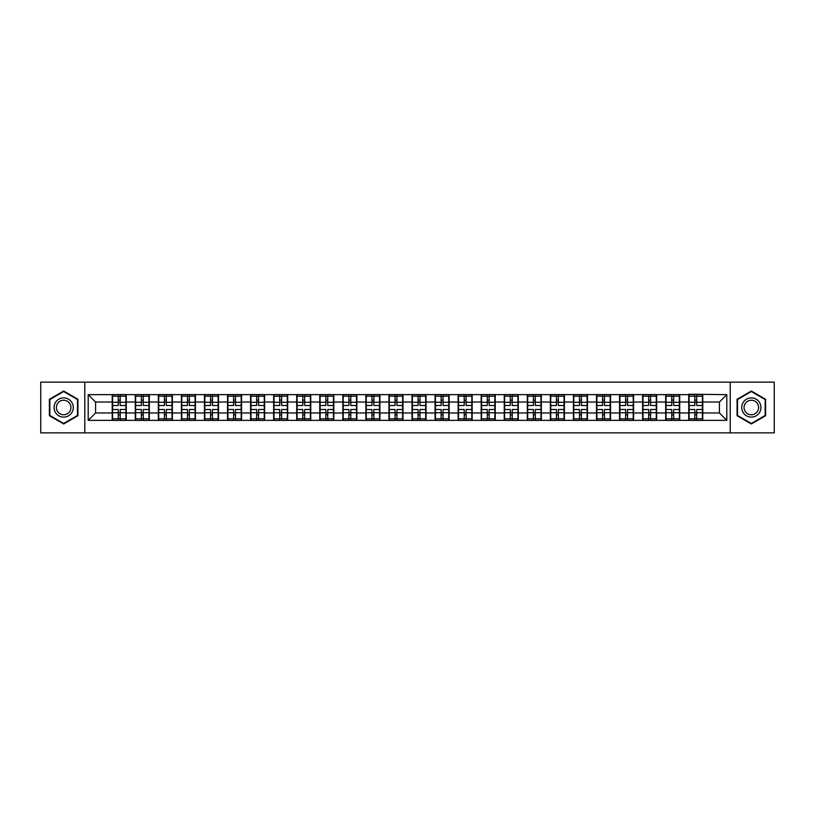 <?xml version="1.0" encoding="UTF-8"?>
<svg xmlns="http://www.w3.org/2000/svg" width="815" height="815" viewBox="0 0 815 815"><rect width="100%" height="100%" fill="white"/><g stroke="black" fill="none" stroke-linecap="round" stroke-linejoin="round"><path stroke-width="1.22" d="M730.199 432.857L774.25 432.857L774.25 382.143L730.199 382.143L730.199 432.857L84.801 432.857L84.801 382.143L40.75 382.143L40.75 432.857L84.801 432.857M730.199 382.143L84.801 382.143M719.411 412.971L719.411 402.029L702.775 402.029L702.775 412.971L719.411 412.971L726.797 420.357L726.797 394.643L688.736 394.195L688.736 402.029L679.72 402.029L679.72 412.971L688.736 412.971L688.736 402.029M726.797 420.357L88.203 420.357L88.203 394.643L112.225 394.643L112.225 402.029L95.589 402.029L95.589 412.971L112.225 412.971L112.225 402.029M688.736 394.643L112.225 394.643M688.736 412.971L688.736 420.357M679.72 412.971L679.72 420.357M679.72 394.643L679.72 402.029M656.656 412.971L665.672 412.971L665.672 402.029L656.656 402.029L656.656 420.357M665.672 412.971L665.672 420.357M665.672 394.643L665.672 402.029M656.656 394.643L656.656 402.029M633.591 412.971L642.617 412.971L642.617 402.029L633.591 402.029L633.591 420.357M642.617 412.971L642.617 420.357M642.617 394.643L642.617 402.029M633.591 394.643L633.591 402.029M610.537 412.971L619.553 412.971L619.553 402.029L610.537 402.029L610.537 420.357M619.553 412.971L619.553 420.357M619.553 394.643L619.553 402.029M610.537 394.643L610.537 402.029M587.472 412.971L596.488 412.971L596.488 402.029L587.472 402.029L587.472 420.357M596.488 412.971L596.488 420.357M596.488 394.643L596.488 402.029M587.472 394.643L587.472 402.029M564.418 412.971L573.434 412.971L573.434 402.029L564.418 402.029L564.418 420.357M573.434 412.971L573.434 420.357M573.434 394.643L573.434 402.029M564.418 394.643L564.418 402.029M541.354 412.971L550.37 412.971L550.37 402.029L541.354 402.029L541.354 420.357M550.37 412.971L550.37 420.357M550.37 394.643L550.37 402.029M541.354 394.643L541.354 402.029M518.289 412.971L527.315 412.971L527.315 402.029L518.289 402.029L518.289 420.357M527.315 412.971L527.315 420.357M527.315 394.643L527.315 402.029M518.289 394.643L518.289 402.029M495.235 412.971L504.251 412.971L504.251 402.029L495.235 402.029L495.235 420.357M504.251 412.971L504.251 420.357M504.251 394.643L504.251 402.029M495.235 394.643L495.235 402.029M472.17 412.971L481.186 412.971L481.186 402.029L472.17 402.029L472.17 420.357M481.186 412.971L481.186 420.357M481.186 394.643L481.186 402.029M472.17 394.643L472.17 402.029M449.116 412.971L458.132 412.971L458.132 402.029L449.116 402.029L449.116 420.357M458.132 412.971L458.132 420.357M458.132 394.643L458.132 402.029M449.116 394.643L449.116 402.029M426.051 412.971L435.067 412.971L435.067 402.029L426.051 402.029L426.051 420.357M435.067 412.971L435.067 420.357M435.067 394.643L435.067 402.029M426.051 394.643L426.051 402.029M402.987 412.971L412.013 412.971L412.013 402.029L402.987 402.029L402.987 420.357M412.013 412.971L412.013 420.357M412.013 394.643L412.013 402.029M402.987 394.643L402.987 402.029M379.933 412.971L388.949 412.971L388.949 402.029L379.933 402.029L379.933 420.357M388.949 412.971L388.949 420.357M388.949 394.643L388.949 402.029M379.933 394.643L379.933 402.029M356.868 412.971L365.884 412.971L365.884 402.029L356.868 402.029L356.868 420.357M365.884 412.971L365.884 420.357M365.884 394.643L365.884 402.029M356.868 394.643L356.868 402.029M333.814 412.971L342.83 412.971L342.83 402.029L333.814 402.029L333.814 420.357M342.83 412.971L342.83 420.357M342.83 394.643L342.83 402.029M333.814 394.643L333.814 402.029M310.749 412.971L319.765 412.971L319.765 402.029L310.749 402.029L310.749 420.357M319.765 412.971L319.765 420.357M319.765 394.643L319.765 402.029M310.749 394.643L310.749 402.029M287.685 412.971L296.711 412.971L296.711 402.029L287.685 402.029L287.685 420.357M296.711 412.971L296.711 420.357M296.711 394.643L296.711 402.029M287.685 394.643L287.685 402.029M264.63 412.971L273.646 412.971L273.646 402.029L264.63 402.029L264.63 420.357M273.646 412.971L273.646 420.357M273.646 394.643L273.646 402.029M264.63 394.643L264.63 402.029M241.566 412.971L250.582 412.971L250.582 402.029L241.566 402.029L241.566 420.357M250.582 412.971L250.582 420.357M250.582 394.643L250.582 402.029M241.566 394.643L241.566 402.029M218.512 412.971L227.528 412.971L227.528 402.029L218.512 402.029L218.512 420.357M227.528 412.971L227.528 420.357M227.528 394.643L227.528 402.029M218.512 394.643L218.512 402.029M195.447 412.971L204.463 412.971L204.463 402.029L195.447 402.029L195.447 420.357M204.463 412.971L204.463 420.357M204.463 394.643L204.463 402.029M195.447 394.643L195.447 402.029M172.383 412.971L181.409 412.971L181.409 402.029L172.383 402.029L172.383 420.357M181.409 412.971L181.409 420.357M181.409 394.643L181.409 402.029M172.383 394.643L172.383 402.029M149.328 412.971L158.344 412.971L158.344 402.029L149.328 402.029L149.328 420.357M158.344 412.971L158.344 420.357M158.344 394.643L158.344 402.029M149.328 394.643L149.328 402.029M126.264 412.971L135.28 412.971L135.28 402.029L126.264 402.029L126.264 420.357M135.28 412.971L135.28 420.357M135.28 394.643L135.28 402.029M126.264 394.643L126.264 402.029M112.225 412.971L112.225 420.357M95.589 412.971L88.203 420.357M88.203 394.643L95.589 402.029M702.775 412.971L702.775 420.357M702.775 394.643L702.775 402.029M726.797 394.643L719.411 402.029M63.662 391.027L49.399 399.269L49.399 415.731L63.662 423.973L77.924 415.731L77.924 399.269L63.662 391.027M737.076 415.731L751.338 423.973L765.601 415.731L765.601 399.269L751.338 391.027L737.076 399.269L737.076 415.731M112.592 402.264L118.287 402.264L118.287 394.562L112.592 394.562L112.592 409.497L118.287 409.497L118.287 412.736L120.202 412.726L120.202 409.497L125.897 409.497L125.897 394.562L120.202 394.562L120.202 396.192L125.897 396.192M118.287 400.124L120.202 400.124M120.202 396.416L118.287 396.416M112.592 405.503L118.287 405.503L118.287 402.264L120.202 402.274L120.202 405.503L125.897 405.503M112.592 396.192L118.287 396.192M118.287 418.584L120.202 418.584M118.287 414.876L120.202 414.876M112.592 420.438L118.287 420.438L118.287 418.808L112.592 418.808L112.592 420.438M112.592 409.497L112.592 412.736L118.287 412.736L118.287 418.808M112.592 412.736L112.592 418.808M125.897 409.497L125.897 420.438L120.202 420.438L120.202 418.808L125.897 418.808M125.897 412.736L120.202 412.736L120.202 418.808M125.897 402.264L120.202 402.264L120.202 396.192M135.657 402.264L141.341 402.264L141.341 394.562L135.657 394.562L135.657 409.497L141.341 409.497L141.341 412.736L143.267 412.726L143.267 409.497L148.962 409.497L148.962 394.562L143.267 394.562L143.267 396.192L148.962 396.192M141.341 400.124L143.267 400.124M143.267 396.416L141.341 396.416M135.657 405.503L141.341 405.503L141.341 402.264L143.267 402.274L143.267 405.503L148.962 405.503M135.657 396.192L141.341 396.192M141.341 418.584L143.267 418.584M141.341 414.876L143.267 414.876M135.657 420.438L141.341 420.438L141.341 418.808L135.657 418.808L135.657 420.438M135.657 409.497L135.657 412.736L141.341 412.736L141.341 418.808M135.657 412.736L135.657 418.808M148.962 409.497L148.962 420.438L143.267 420.438L143.267 418.808L148.962 418.808M148.962 412.736L143.267 412.736L143.267 418.808M148.962 402.264L143.267 402.264L143.267 396.192M158.711 402.264L164.406 402.264L164.406 394.562L158.711 394.562L158.711 409.497L164.406 409.497L164.406 412.736L166.321 412.726L166.321 409.497L172.016 409.497L172.016 394.562L166.321 394.562L166.321 396.192L172.016 396.192M164.406 400.124L166.321 400.124M166.321 396.416L164.406 396.416M158.711 405.503L164.406 405.503L164.406 402.264L166.321 402.274L166.321 405.503L172.016 405.503M158.711 396.192L164.406 396.192M164.406 418.584L166.321 418.584M164.406 414.876L166.321 414.876M158.711 420.438L164.406 420.438L164.406 418.808L158.711 418.808L158.711 420.438M158.711 409.497L158.711 412.736L164.406 412.736L164.406 418.808M158.711 412.736L158.711 418.808M172.016 409.497L172.016 420.438L166.321 420.438L166.321 418.808L172.016 418.808M172.016 412.736L166.321 412.736L166.321 418.808M172.016 402.264L166.321 402.264L166.321 396.192M181.776 402.264L187.46 402.264L187.46 394.562L181.776 394.562L181.776 409.497L187.46 409.497L187.46 412.736L189.386 412.726L189.386 409.497L195.08 409.497L195.08 394.562L189.386 394.562L189.386 396.192L195.08 396.192M187.46 400.124L189.386 400.124M189.386 396.416L187.46 396.416M181.776 405.503L187.46 405.503L187.46 402.264L189.386 402.274L189.386 405.503L195.08 405.503M181.776 396.192L187.46 396.192M187.46 418.584L189.386 418.584M187.46 414.876L189.386 414.876M181.776 420.438L187.46 420.438L187.46 418.808L181.776 418.808L181.776 420.438M181.776 409.497L181.776 412.736L187.46 412.736L187.46 418.808M181.776 412.736L181.776 418.808M195.08 409.497L195.08 420.438L189.386 420.438L189.386 418.808L195.08 418.808M195.08 412.736L189.386 412.736L189.386 418.808M195.08 402.264L189.386 402.264L189.386 396.192M204.83 402.264L210.525 402.264L210.525 394.562L204.83 394.562L204.83 409.497L210.525 409.497L210.525 412.736L212.45 412.726L212.45 409.497L218.135 409.497L218.135 394.562L212.45 394.562L212.45 396.192L218.135 396.192M210.525 400.124L212.45 400.124M212.45 396.416L210.525 396.416M204.83 405.503L210.525 405.503L210.525 402.264L212.45 402.274L212.45 405.503L218.135 405.503M204.83 396.192L210.525 396.192M210.525 418.584L212.45 418.584M210.525 414.876L212.45 414.876M204.83 420.438L210.525 420.438L210.525 418.808L204.83 418.808L204.83 420.438M204.83 409.497L204.83 412.736L210.525 412.736L210.525 418.808M204.83 412.736L204.83 418.808M218.135 409.497L218.135 420.438L212.45 420.438L212.45 418.808L218.135 418.808M218.135 412.736L212.45 412.736L212.45 418.808M218.135 402.264L212.45 402.264L212.45 396.192M227.894 402.264L233.589 402.264L233.589 394.562L227.894 394.562L227.894 409.497L233.589 409.497L233.589 412.736L235.504 412.726L235.504 409.497L241.199 409.497L241.199 394.562L235.504 394.562L235.504 396.192L241.199 396.192M233.589 400.124L235.504 400.124M235.504 396.416L233.589 396.416M227.894 405.503L233.589 405.503L233.589 402.264L235.504 402.274L235.504 405.503L241.199 405.503M227.894 396.192L233.589 396.192M233.589 418.584L235.504 418.584M233.589 414.876L235.504 414.876M227.894 420.438L233.589 420.438L233.589 418.808L227.894 418.808L227.894 420.438M227.894 409.497L227.894 412.736L233.589 412.736L233.589 418.808M227.894 412.736L227.894 418.808M241.199 409.497L241.199 420.438L235.504 420.438L235.504 418.808L241.199 418.808M241.199 412.736L235.504 412.736L235.504 418.808M241.199 402.264L235.504 402.264L235.504 396.192M71.985 402.691A9.607 9.607 0 0 0 58.863 399.177A9.607 9.607 0 0 0 55.339 412.309A9.607 9.607 0 0 0 68.47 415.823A9.607 9.607 0 0 0 71.985 402.691M69.968 403.863A7.274 7.274 0 0 0 60.025 401.204A7.274 7.274 0 0 0 57.366 411.137A7.274 7.274 0 0 0 67.299 413.796A7.274 7.274 0 0 0 69.968 403.863M63.662 423.464L49.837 415.477L49.837 399.523L63.662 391.536L77.486 399.523L77.486 415.477L63.662 423.464M759.661 402.691A9.607 9.607 0 0 0 746.53 399.177A9.607 9.607 0 0 0 743.015 412.309A9.607 9.607 0 0 0 756.137 415.823A9.607 9.607 0 0 0 759.661 402.691M757.634 403.863A7.274 7.274 0 0 0 747.701 401.204A7.274 7.274 0 0 0 745.032 411.137A7.274 7.274 0 0 0 754.975 413.796A7.274 7.274 0 0 0 757.634 403.863M751.338 423.464L737.514 415.477L737.514 399.523L751.338 391.536L765.163 399.523L765.163 415.477L751.338 423.464M250.959 402.264L256.644 402.264L256.644 394.562L250.959 394.562L250.959 409.497L256.644 409.497L256.644 412.736L258.569 412.726L258.569 409.497L264.264 409.497L264.264 394.562L258.569 394.562L258.569 396.192L264.264 396.192M256.644 400.124L258.569 400.124M258.569 396.416L256.644 396.416M250.959 405.503L256.644 405.503L256.644 402.264L258.569 402.274L258.569 405.503L264.264 405.503M250.959 396.192L256.644 396.192M256.644 418.584L258.569 418.584M256.644 414.876L258.569 414.876M250.959 420.438L256.644 420.438L256.644 418.808L250.959 418.808L250.959 420.438M250.959 409.497L250.959 412.736L256.644 412.736L256.644 418.808M250.959 412.736L250.959 418.808M264.264 409.497L264.264 420.438L258.569 420.438L258.569 418.808L264.264 418.808M264.264 412.736L258.569 412.736L258.569 418.808M264.264 402.264L258.569 402.264L258.569 396.192M274.013 402.264L279.708 402.264L279.708 394.562L274.013 394.562L274.013 409.497L279.708 409.497L279.708 412.736L281.623 412.726L281.623 409.497L287.318 409.497L287.318 394.562L281.623 394.562L281.623 396.192L287.318 396.192M279.708 400.124L281.623 400.124M281.623 396.416L279.708 396.416M274.013 405.503L279.708 405.503L279.708 402.264L281.623 402.274L281.623 405.503L287.318 405.503M274.013 396.192L279.708 396.192M279.708 418.584L281.623 418.584M279.708 414.876L281.623 414.876M274.013 420.438L279.708 420.438L279.708 418.808L274.013 418.808L274.013 420.438M274.013 409.497L274.013 412.736L279.708 412.736L279.708 418.808M274.013 412.736L274.013 418.808M287.318 409.497L287.318 420.438L281.623 420.438L281.623 418.808L287.318 418.808M287.318 412.736L281.623 412.736L281.623 418.808M287.318 402.264L281.623 402.264L281.623 396.192M297.078 402.264L302.762 402.264L302.762 394.562L297.078 394.562L297.078 409.497L302.762 409.497L302.762 412.736L304.688 412.726L304.688 409.497L310.383 409.497L310.383 394.562L304.688 394.562L304.688 396.192L310.383 396.192M302.762 400.124L304.688 400.124M304.688 396.416L302.762 396.416M297.078 405.503L302.762 405.503L302.762 402.264L304.688 402.274L304.688 405.503L310.383 405.503M297.078 396.192L302.762 396.192M302.762 418.584L304.688 418.584M302.762 414.876L304.688 414.876M297.078 420.438L302.762 420.438L302.762 418.808L297.078 418.808L297.078 420.438M297.078 409.497L297.078 412.736L302.762 412.736L302.762 418.808M297.078 412.736L297.078 418.808M310.383 409.497L310.383 420.438L304.688 420.438L304.688 418.808L310.383 418.808M310.383 412.736L304.688 412.736L304.688 418.808M310.383 402.264L304.688 402.264L304.688 396.192M320.132 402.264L325.827 402.264L325.827 394.562L320.132 394.562L320.132 409.497L325.827 409.497L325.827 412.736L327.752 412.726L327.752 409.497L333.437 409.497L333.437 394.562L327.752 394.562L327.752 396.192L333.437 396.192M325.827 400.124L327.752 400.124M327.752 396.416L325.827 396.416M320.132 405.503L325.827 405.503L325.827 402.264L327.752 402.274L327.752 405.503L333.437 405.503M320.132 396.192L325.827 396.192M325.827 418.584L327.752 418.584M325.827 414.876L327.752 414.876M320.132 420.438L325.827 420.438L325.827 418.808L320.132 418.808L320.132 420.438M320.132 409.497L320.132 412.736L325.827 412.736L325.827 418.808M320.132 412.736L320.132 418.808M333.437 409.497L333.437 420.438L327.752 420.438L327.752 418.808L333.437 418.808M333.437 412.736L327.752 412.736L327.752 418.808M333.437 402.264L327.752 402.264L327.752 396.192M343.197 402.264L348.891 402.264L348.891 394.562L343.197 394.562L343.197 409.497L348.891 409.497L348.891 412.736L350.807 412.726L350.807 409.497L356.501 409.497L356.501 394.562L350.807 394.562L350.807 396.192L356.501 396.192M348.891 400.124L350.807 400.124M350.807 396.416L348.891 396.416M343.197 405.503L348.891 405.503L348.891 402.264L350.807 402.274L350.807 405.503L356.501 405.503M343.197 396.192L348.891 396.192M348.891 418.584L350.807 418.584M348.891 414.876L350.807 414.876M343.197 420.438L348.891 420.438L348.891 418.808L343.197 418.808L343.197 420.438M343.197 409.497L343.197 412.736L348.891 412.736L348.891 418.808M343.197 412.736L343.197 418.808M356.501 409.497L356.501 420.438L350.807 420.438L350.807 418.808L356.501 418.808M356.501 412.736L350.807 412.736L350.807 418.808M356.501 402.264L350.807 402.264L350.807 396.192M366.261 402.264L371.946 402.264L371.946 394.562L366.261 394.562L366.261 409.497L371.946 409.497L371.946 412.736L373.871 412.726L373.871 409.497L379.566 409.497L379.566 394.562L373.871 394.562L373.871 396.192L379.566 396.192M371.946 400.124L373.871 400.124M373.871 396.416L371.946 396.416M366.261 405.503L371.946 405.503L371.946 402.264L373.871 402.274L373.871 405.503L379.566 405.503M366.261 396.192L371.946 396.192M371.946 418.584L373.871 418.584M371.946 414.876L373.871 414.876M366.261 420.438L371.946 420.438L371.946 418.808L366.261 418.808L366.261 420.438M366.261 409.497L366.261 412.736L371.946 412.736L371.946 418.808M366.261 412.736L366.261 418.808M379.566 409.497L379.566 420.438L373.871 420.438L373.871 418.808L379.566 418.808M379.566 412.736L373.871 412.736L373.871 418.808M379.566 402.264L373.871 402.264L373.871 396.192M389.315 402.264L395.01 402.264L395.01 394.562L389.315 394.562L389.315 409.497L395.01 409.497L395.01 412.736L396.936 412.726L396.936 409.497L402.62 409.497L402.62 394.562L396.936 394.562L396.936 396.192L402.62 396.192M395.01 400.124L396.936 400.124M396.936 396.416L395.01 396.416M389.315 405.503L395.01 405.503L395.01 402.264L396.936 402.274L396.936 405.503L402.62 405.503M389.315 396.192L395.01 396.192M395.01 418.584L396.936 418.584M395.01 414.876L396.936 414.876M389.315 420.438L395.01 420.438L395.01 418.808L389.315 418.808L389.315 420.438M389.315 409.497L389.315 412.736L395.01 412.736L395.01 418.808M389.315 412.736L389.315 418.808M402.62 409.497L402.62 420.438L396.936 420.438L396.936 418.808L402.62 418.808M402.62 412.736L396.936 412.736L396.936 418.808M402.62 402.264L396.936 402.264L396.936 396.192M412.38 402.264L418.064 402.264L418.064 394.562L412.38 394.562L412.38 409.497L418.064 409.497L418.064 412.736L419.99 412.726L419.99 409.497L425.685 409.497L425.685 394.562L419.99 394.562L419.99 396.192L425.685 396.192M418.064 400.124L419.99 400.124M419.99 396.416L418.064 396.416M412.38 405.503L418.064 405.503L418.064 402.264L419.99 402.274L419.99 405.503L425.685 405.503M412.38 396.192L418.064 396.192M418.064 418.584L419.99 418.584M418.064 414.876L419.99 414.876M412.38 420.438L418.064 420.438L418.064 418.808L412.38 418.808L412.38 420.438M412.38 409.497L412.38 412.736L418.064 412.736L418.064 418.808M412.38 412.736L412.38 418.808M425.685 409.497L425.685 420.438L419.99 420.438L419.99 418.808L425.685 418.808M425.685 412.736L419.99 412.736L419.99 418.808M425.685 402.264L419.99 402.264L419.99 396.192M435.434 402.264L441.129 402.264L441.129 394.562L435.434 394.562L435.434 409.497L441.129 409.497L441.129 412.736L443.054 412.726L443.054 409.497L448.739 409.497L448.739 394.562L443.054 394.562L443.054 396.192L448.739 396.192M441.129 400.124L443.054 400.124M443.054 396.416L441.129 396.416M435.434 405.503L441.129 405.503L441.129 402.264L443.054 402.274L443.054 405.503L448.739 405.503M435.434 396.192L441.129 396.192M441.129 418.584L443.054 418.584M441.129 414.876L443.054 414.876M435.434 420.438L441.129 420.438L441.129 418.808L435.434 418.808L435.434 420.438M435.434 409.497L435.434 412.736L441.129 412.736L441.129 418.808M435.434 412.736L435.434 418.808M448.739 409.497L448.739 420.438L443.054 420.438L443.054 418.808L448.739 418.808M448.739 412.736L443.054 412.736L443.054 418.808M448.739 402.264L443.054 402.264L443.054 396.192M458.499 402.264L464.193 402.264L464.193 394.562L458.499 394.562L458.499 409.497L464.193 409.497L464.193 412.736L466.109 412.726L466.109 409.497L471.804 409.497L471.804 394.562L466.109 394.562L466.109 396.192L471.804 396.192M464.193 400.124L466.109 400.124M466.109 396.416L464.193 396.416M458.499 405.503L464.193 405.503L464.193 402.264L466.109 402.274L466.109 405.503L471.804 405.503M458.499 396.192L464.193 396.192M464.193 418.584L466.109 418.584M464.193 414.876L466.109 414.876M458.499 420.438L464.193 420.438L464.193 418.808L458.499 418.808L458.499 420.438M458.499 409.497L458.499 412.736L464.193 412.736L464.193 418.808M458.499 412.736L458.499 418.808M471.804 409.497L471.804 420.438L466.109 420.438L466.109 418.808L471.804 418.808M471.804 412.736L466.109 412.736L466.109 418.808M471.804 402.264L466.109 402.264L466.109 396.192M481.563 402.264L487.248 402.264L487.248 394.562L481.563 394.562L481.563 409.497L487.248 409.497L487.248 412.736L489.173 412.726L489.173 409.497L494.868 409.497L494.868 394.562L489.173 394.562L489.173 396.192L494.868 396.192M487.248 400.124L489.173 400.124M489.173 396.416L487.248 396.416M481.563 405.503L487.248 405.503L487.248 402.264L489.173 402.274L489.173 405.503L494.868 405.503M481.563 396.192L487.248 396.192M487.248 418.584L489.173 418.584M487.248 414.876L489.173 414.876M481.563 420.438L487.248 420.438L487.248 418.808L481.563 418.808L481.563 420.438M481.563 409.497L481.563 412.736L487.248 412.736L487.248 418.808M481.563 412.736L481.563 418.808M494.868 409.497L494.868 420.438L489.173 420.438L489.173 418.808L494.868 418.808M494.868 412.736L489.173 412.736L489.173 418.808M494.868 402.264L489.173 402.264L489.173 396.192M504.617 402.264L510.312 402.264L510.312 394.562L504.617 394.562L504.617 409.497L510.312 409.497L510.312 412.736L512.238 412.726L512.238 409.497L517.922 409.497L517.922 394.562L512.238 394.562L512.238 396.192L517.922 396.192M510.312 400.124L512.238 400.124M512.238 396.416L510.312 396.416M504.617 405.503L510.312 405.503L510.312 402.264L512.238 402.274L512.238 405.503L517.922 405.503M504.617 396.192L510.312 396.192M510.312 418.584L512.238 418.584M510.312 414.876L512.238 414.876M504.617 420.438L510.312 420.438L510.312 418.808L504.617 418.808L504.617 420.438M504.617 409.497L504.617 412.736L510.312 412.736L510.312 418.808M504.617 412.736L504.617 418.808M517.922 409.497L517.922 420.438L512.238 420.438L512.238 418.808L517.922 418.808M517.922 412.736L512.238 412.736L512.238 418.808M517.922 402.264L512.238 402.264L512.238 396.192M527.682 402.264L533.377 402.264L533.377 394.562L527.682 394.562L527.682 409.497L533.377 409.497L533.377 412.736L535.292 412.726L535.292 409.497L540.987 409.497L540.987 394.562L535.292 394.562L535.292 396.192L540.987 396.192M533.377 400.124L535.292 400.124M535.292 396.416L533.377 396.416M527.682 405.503L533.377 405.503L533.377 402.264L535.292 402.274L535.292 405.503L540.987 405.503M527.682 396.192L533.377 396.192M533.377 418.584L535.292 418.584M533.377 414.876L535.292 414.876M527.682 420.438L533.377 420.438L533.377 418.808L527.682 418.808L527.682 420.438M527.682 409.497L527.682 412.736L533.377 412.736L533.377 418.808M527.682 412.736L527.682 418.808M540.987 409.497L540.987 420.438L535.292 420.438L535.292 418.808L540.987 418.808M540.987 412.736L535.292 412.736L535.292 418.808M540.987 402.264L535.292 402.264L535.292 396.192M550.736 402.264L556.431 402.264L556.431 394.562L550.736 394.562L550.736 409.497L556.431 409.497L556.431 412.736L558.357 412.726L558.357 409.497L564.041 409.497L564.041 394.562L558.357 394.562L558.357 396.192L564.041 396.192M556.431 400.124L558.357 400.124M558.357 396.416L556.431 396.416M550.736 405.503L556.431 405.503L556.431 402.264L558.357 402.274L558.357 405.503L564.041 405.503M550.736 396.192L556.431 396.192M556.431 418.584L558.357 418.584M556.431 414.876L558.357 414.876M550.736 420.438L556.431 420.438L556.431 418.808L550.736 418.808L550.736 420.438M550.736 409.497L550.736 412.736L556.431 412.736L556.431 418.808M550.736 412.736L550.736 418.808M564.041 409.497L564.041 420.438L558.357 420.438L558.357 418.808L564.041 418.808M564.041 412.736L558.357 412.736L558.357 418.808M564.041 402.264L558.357 402.264L558.357 396.192M573.801 402.264L579.496 402.264L579.496 394.562L573.801 394.562L573.801 409.497L579.496 409.497L579.496 412.736L581.411 412.726L581.411 409.497L587.106 409.497L587.106 394.562L581.411 394.562L581.411 396.192L587.106 396.192M579.496 400.124L581.411 400.124M581.411 396.416L579.496 396.416M573.801 405.503L579.496 405.503L579.496 402.264L581.411 402.274L581.411 405.503L587.106 405.503M573.801 396.192L579.496 396.192M579.496 418.584L581.411 418.584M579.496 414.876L581.411 414.876M573.801 420.438L579.496 420.438L579.496 418.808L573.801 418.808L573.801 420.438M573.801 409.497L573.801 412.736L579.496 412.736L579.496 418.808M573.801 412.736L573.801 418.808M587.106 409.497L587.106 420.438L581.411 420.438L581.411 418.808L587.106 418.808M587.106 412.736L581.411 412.736L581.411 418.808M587.106 402.264L581.411 402.264L581.411 396.192M596.865 402.264L602.55 402.264L602.55 394.562L596.865 394.562L596.865 409.497L602.55 409.497L602.55 412.736L604.475 412.726L604.475 409.497L610.17 409.497L610.17 394.562L604.475 394.562L604.475 396.192L610.17 396.192M602.55 400.124L604.475 400.124M604.475 396.416L602.55 396.416M596.865 405.503L602.55 405.503L602.55 402.264L604.475 402.274L604.475 405.503L610.17 405.503M596.865 396.192L602.55 396.192M602.55 418.584L604.475 418.584M602.55 414.876L604.475 414.876M596.865 420.438L602.55 420.438L602.55 418.808L596.865 418.808L596.865 420.438M596.865 409.497L596.865 412.736L602.55 412.736L602.55 418.808M596.865 412.736L596.865 418.808M610.17 409.497L610.17 420.438L604.475 420.438L604.475 418.808L610.17 418.808M610.17 412.736L604.475 412.736L604.475 418.808M610.17 402.264L604.475 402.264L604.475 396.192M619.92 402.264L625.614 402.264L625.614 394.562L619.92 394.562L619.92 409.497L625.614 409.497L625.614 412.736L627.54 412.726L627.54 409.497L633.224 409.497L633.224 394.562L627.54 394.562L627.54 396.192L633.224 396.192M625.614 400.124L627.54 400.124M627.54 396.416L625.614 396.416M619.92 405.503L625.614 405.503L625.614 402.264L627.54 402.274L627.54 405.503L633.224 405.503M619.92 396.192L625.614 396.192M625.614 418.584L627.54 418.584M625.614 414.876L627.54 414.876M619.92 420.438L625.614 420.438L625.614 418.808L619.92 418.808L619.92 420.438M619.92 409.497L619.92 412.736L625.614 412.736L625.614 418.808M619.92 412.736L619.92 418.808M633.224 409.497L633.224 420.438L627.54 420.438L627.54 418.808L633.224 418.808M633.224 412.736L627.54 412.736L627.54 418.808M633.224 402.264L627.54 402.264L627.54 396.192M642.984 402.264L648.679 402.264L648.679 394.562L642.984 394.562L642.984 409.497L648.679 409.497L648.679 412.736L650.594 412.726L650.594 409.497L656.289 409.497L656.289 394.562L650.594 394.562L650.594 396.192L656.289 396.192M648.679 400.124L650.594 400.124M650.594 396.416L648.679 396.416M642.984 405.503L648.679 405.503L648.679 402.264L650.594 402.274L650.594 405.503L656.289 405.503M642.984 396.192L648.679 396.192M648.679 418.584L650.594 418.584M648.679 414.876L650.594 414.876M642.984 420.438L648.679 420.438L648.679 418.808L642.984 418.808L642.984 420.438M642.984 409.497L642.984 412.736L648.679 412.736L648.679 418.808M642.984 412.736L642.984 418.808M656.289 409.497L656.289 420.438L650.594 420.438L650.594 418.808L656.289 418.808M656.289 412.736L650.594 412.736L650.594 418.808M656.289 402.264L650.594 402.264L650.594 396.192M666.038 402.264L671.733 402.264L671.733 394.562L666.038 394.562L666.038 409.497L671.733 409.497L671.733 412.736L673.659 412.726L673.659 409.497L679.343 409.497L679.343 394.562L673.659 394.562L673.659 396.192L679.343 396.192M671.733 400.124L673.659 400.124M673.659 396.416L671.733 396.416M666.038 405.503L671.733 405.503L671.733 402.264L673.659 402.274L673.659 405.503L679.343 405.503M666.038 396.192L671.733 396.192M671.733 418.584L673.659 418.584M671.733 414.876L673.659 414.876M666.038 420.438L671.733 420.438L671.733 418.808L666.038 418.808L666.038 420.438M666.038 409.497L666.038 412.736L671.733 412.736L671.733 418.808M666.038 412.736L666.038 418.808M679.343 409.497L679.343 420.438L673.659 420.438L673.659 418.808L679.343 418.808M679.343 412.736L673.659 412.736L673.659 418.808M679.343 402.264L673.659 402.264L673.659 396.192M689.103 402.264L694.798 402.264L694.798 394.562L689.103 394.562L689.103 409.497L694.798 409.497L694.798 412.736L696.713 412.726L696.713 409.497L702.408 409.497L702.408 394.562L696.713 394.562L696.713 396.192L702.408 396.192M694.798 400.124L696.713 400.124M696.713 396.416L694.798 396.416M689.103 405.503L694.798 405.503L694.798 402.264L696.713 402.274L696.713 405.503L702.408 405.503M689.103 396.192L694.798 396.192M694.798 418.584L696.713 418.584M694.798 414.876L696.713 414.876M689.103 420.438L694.798 420.438L694.798 418.808L689.103 418.808L689.103 420.438M689.103 409.497L689.103 412.736L694.798 412.736L694.798 418.808M689.103 412.736L689.103 418.808M702.408 409.497L702.408 420.438L696.713 420.438L696.713 418.808L702.408 418.808M702.408 412.736L696.713 412.736L696.713 418.808M702.408 402.264L696.713 402.264L696.713 396.192"/></g></svg>
